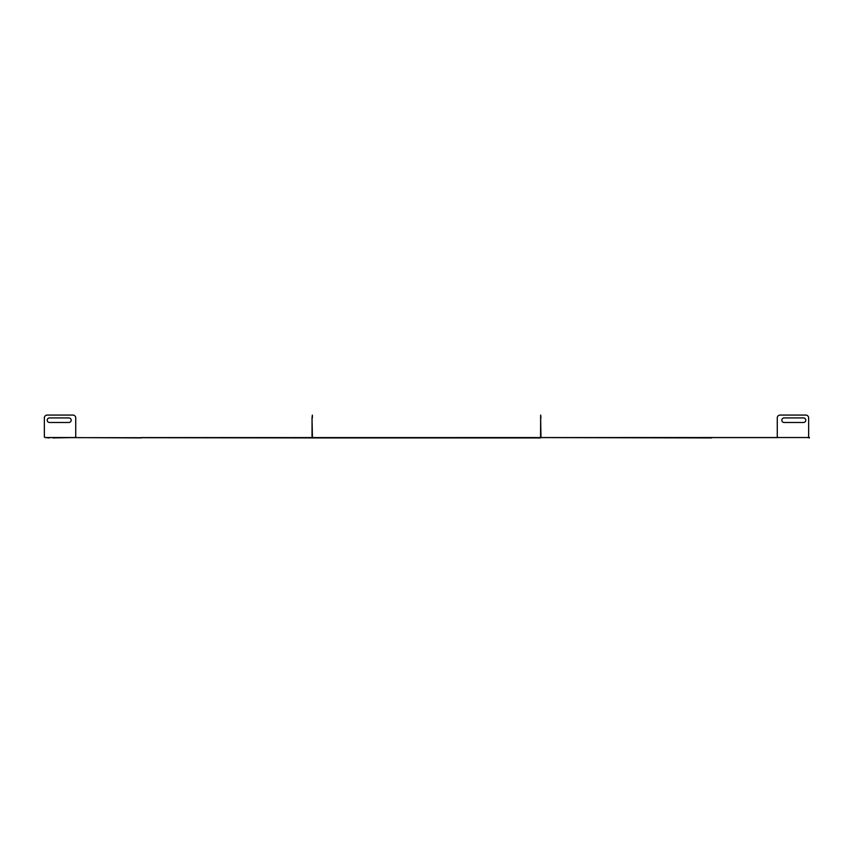 <?xml version="1.0" encoding="UTF-8"?>
<svg xmlns="http://www.w3.org/2000/svg" width="853" height="853" viewBox="0 0 853 853"><rect width="100%" height="100%" fill="white"/><g stroke="black" fill="none" stroke-linecap="round" stroke-linejoin="round"><path stroke-width="1.28" d="M312.614 437.589L777.989 437.525A0.81 0.81 0 0 0 777.264 437.077L777.264 417.927A2.847 2.847 0 0 1 780.122 415.07L805.786 415.07A2.847 2.847 0 0 1 808.644 417.927L808.644 437.077A0.81 0.81 0 0 0 807.919 437.525L777.989 437.525M540.962 437.589L711.679 437.93M778 437.589L711.679 437.589M809.422 437.589L807.908 437.589M45.092 437.589L312.433 437.93L312.027 417.927L312.027 437.077M75 437.589L141.321 437.93M312.038 437.589L141.321 437.589M312.614 437.93L540.567 437.93L540.631 417.927L540.973 437.077M75.736 437.077L75.736 417.927L75.736 437.077A0.81 0.81 0 0 0 75.011 437.525L53.035 437.93M49.378 437.93L45.081 437.525A0.81 0.81 0 0 0 44.356 437.077L44.356 417.927A2.847 2.847 0 0 1 47.214 415.07L72.878 415.07L47.214 415.07M809.422 437.93L807.919 437.525M68.89 422.491A2.282 2.282 0 0 0 71.172 420.209A2.282 2.282 0 0 0 68.89 417.927A2.282 2.282 0 0 1 71.172 420.209A2.282 2.282 0 0 1 68.89 422.491L49.495 422.491A2.282 2.282 0 0 1 47.214 420.209A2.282 2.282 0 0 1 49.495 417.927L68.89 417.927M784.11 422.491A2.282 2.282 0 0 1 781.828 420.209A2.282 2.282 0 0 1 784.11 417.927A2.282 2.282 0 0 0 781.828 420.209A2.282 2.282 0 0 0 784.11 422.491L803.505 422.491A2.282 2.282 0 0 0 805.786 420.209A2.282 2.282 0 0 0 803.505 417.927A2.282 2.282 0 0 1 805.786 420.209A2.282 2.282 0 0 1 803.505 422.491M49.495 417.927A2.282 2.282 0 0 0 47.214 420.209A2.282 2.282 0 0 0 49.495 422.491M75.736 417.927A2.847 2.847 0 0 0 72.878 415.07M803.505 417.927L784.11 417.927M777.264 437.077L777.264 417.927M780.122 415.07L805.786 415.07M312.369 417.927L312.369 415.07L312.027 417.927M540.631 417.927L540.631 415.07L540.973 417.927M75.011 437.525L45.081 437.525"/></g></svg>
